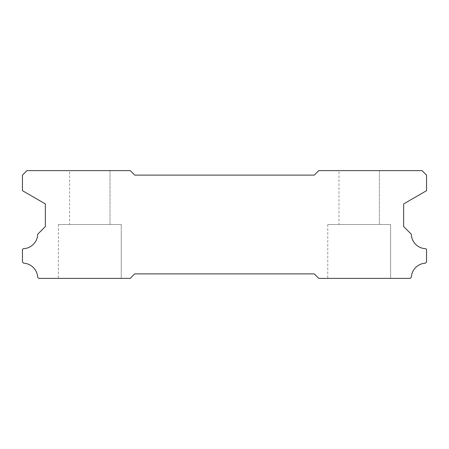 <?xml version="1.0" encoding="UTF-8"?>
<svg xmlns="http://www.w3.org/2000/svg" width="449" height="449" viewBox="0 0 449 449"><rect width="100%" height="100%" fill="white"/><g stroke="black" fill="none" stroke-linecap="round" stroke-linejoin="round"><path stroke-width="0.34" stroke-dasharray="2.25 1.68" d="M390.63 224.5L327.77 224.5L390.63 224.5L327.77 224.5L390.63 224.5L327.77 224.5L390.63 224.5L327.77 224.5L390.63 224.5L327.77 224.5L390.63 224.5L327.77 224.5L390.63 224.5L327.77 224.5L390.63 224.5L327.77 224.5L390.63 224.5L327.77 224.5L390.63 224.5L327.77 224.5L390.63 224.5L327.77 224.5L390.63 224.5L327.77 224.5L390.63 224.5L327.77 224.5L390.63 224.5L327.77 224.5L390.63 224.5L327.77 224.5L390.63 224.5L327.77 224.5L390.63 224.5L327.77 224.5L390.63 224.5L327.77 224.5L390.63 224.5L327.77 224.5L390.63 224.5L327.77 224.5L390.63 224.5L327.77 224.5L390.63 224.5L327.77 224.5L390.63 224.5L327.77 224.5L390.63 224.5L327.77 224.5L390.63 224.5L327.77 224.5L390.63 224.5L327.77 224.5L390.63 224.5L327.77 224.5L390.63 224.5L327.77 224.5L390.63 224.5L327.77 224.5L390.63 224.5L327.77 224.5L390.63 224.5L327.77 224.5L390.63 224.5L327.77 224.5L390.63 224.5L327.77 224.5L390.63 224.5L327.77 224.5L390.63 224.5L327.77 224.5L390.63 224.5L327.77 224.5L390.63 224.5L327.77 224.5L390.63 224.5L390.63 278.38L327.77 278.38L390.63 278.38L327.77 278.38L390.63 278.38L327.77 278.38L390.63 278.38L327.77 278.38L390.63 278.38L327.77 278.38L390.63 278.38L327.77 278.38L390.63 278.38L327.77 278.38L390.63 278.38L327.77 278.38L390.63 278.38L327.77 278.38L390.63 278.38L327.77 278.38L390.63 278.38L327.77 278.38L390.63 278.38L327.77 278.38L390.63 278.38L327.77 278.38L390.63 278.38L327.77 278.38L390.63 278.38L327.77 278.38L390.63 278.38L327.77 278.38L390.63 278.38L327.77 278.38L390.63 278.38L327.77 278.38L390.63 278.38L327.77 278.38L390.63 278.38L327.77 278.38L390.63 278.38L327.77 278.38L390.63 278.38L327.77 278.38L390.63 278.38L327.77 278.38L390.63 278.38L327.77 278.38L390.63 278.38L327.77 278.38L390.63 278.38L327.77 278.38L390.63 278.38L327.77 278.38L390.63 278.38L327.77 278.38L390.63 278.38L327.77 278.38L390.63 278.38L327.77 278.38L390.63 278.38L327.77 278.38L390.63 278.38L327.77 278.38L390.63 278.38L327.77 278.38L390.63 278.38L327.77 278.38L390.63 278.38L327.77 278.38L390.63 278.38L327.77 278.38L390.63 278.38L327.77 278.38L390.63 278.38L390.63 224.5L390.63 278.38M327.77 224.5L327.77 278.38M121.23 224.5L58.37 224.5L121.23 224.5L58.37 224.5L121.23 224.5L58.37 224.5L121.23 224.5L58.37 224.5L121.23 224.5L58.37 224.5L121.23 224.5L58.37 224.5L121.23 224.5L58.37 224.5L121.23 224.5L58.37 224.5L121.23 224.5L58.37 224.5L121.23 224.5L58.37 224.5L121.23 224.5L58.37 224.5L121.23 224.5L58.37 224.5L121.23 224.5L58.37 224.5L121.23 224.5L58.37 224.5L121.23 224.5L58.37 224.5L121.23 224.5L58.37 224.5L121.23 224.5L58.37 224.5L121.23 224.5L58.37 224.5L121.23 224.5L58.37 224.5L121.23 224.5L58.37 224.5L121.23 224.5L58.37 224.5L121.23 224.5L58.37 224.5L121.23 224.5L58.37 224.5L121.23 224.5L58.37 224.5L121.23 224.5L58.37 224.5L121.23 224.5L58.37 224.5L121.23 224.5L58.37 224.5L121.23 224.5L58.37 224.5L121.23 224.5L58.37 224.5L121.23 224.5L58.37 224.5L121.23 224.5L58.37 224.5L121.23 224.5L58.37 224.5L121.23 224.5L58.37 224.5L121.23 224.5L58.37 224.5L121.23 224.5L58.37 224.5L121.23 224.5L58.37 224.5L121.23 224.5L58.37 224.5L121.23 224.5L121.23 278.38L58.37 278.38L121.23 278.38L58.37 278.38L121.23 278.38L58.37 278.38L121.23 278.38L58.37 278.38L121.23 278.38L58.37 278.38L121.23 278.38L58.37 278.38L121.23 278.38L58.37 278.38L121.23 278.38L58.37 278.38L121.23 278.38L58.37 278.38L121.23 278.38L58.37 278.38L121.23 278.38L58.37 278.38L121.23 278.38L58.37 278.38L121.23 278.38L58.37 278.38L121.23 278.38L58.37 278.38L121.23 278.38L58.37 278.38L121.23 278.38L58.37 278.38L121.23 278.38L58.37 278.38L121.23 278.38L58.37 278.38L121.23 278.38L58.37 278.38L121.23 278.38L58.37 278.38L121.23 278.38L58.37 278.38L121.23 278.38L58.37 278.38L121.23 278.38L58.37 278.38L121.23 278.38L58.37 278.38L121.23 278.38L58.37 278.38L121.23 278.38L58.37 278.38L121.23 278.38L58.37 278.38L121.23 278.38L58.37 278.38L121.23 278.38L58.37 278.38L121.23 278.38L58.37 278.38L121.23 278.38L58.37 278.38L121.23 278.38L58.37 278.38L121.23 278.38L58.37 278.38L121.23 278.38L58.37 278.38L121.23 278.38L58.37 278.38L121.23 278.38L58.37 278.38L121.23 278.38L58.37 278.38L121.23 278.38L121.23 224.5L121.23 278.38M58.37 224.5L58.37 278.38M69.595 170.62L110.005 170.62L69.595 170.62L110.005 170.62L69.595 170.62L110.005 170.62L69.595 170.62L110.005 170.62L69.595 170.62L110.005 170.62L69.595 170.62L110.005 170.62L69.595 170.62L110.005 170.62L69.595 170.62L110.005 170.62L69.595 170.62L110.005 170.62L69.595 170.62L110.005 170.62L69.595 170.62L110.005 170.62L69.595 170.62L110.005 170.62L69.595 170.62L110.005 170.62L69.595 170.62L110.005 170.62L69.595 170.62L110.005 170.62L69.595 170.62L110.005 170.62L69.595 170.62L110.005 170.62L69.595 170.62L110.005 170.62L69.595 170.62L110.005 170.62L69.595 170.62L110.005 170.62L69.595 170.62L110.005 170.62L69.595 170.62L110.005 170.62L69.595 170.62L110.005 170.62L69.595 170.62L110.005 170.62L69.595 170.62L110.005 170.62L69.595 170.62L110.005 170.62L69.595 170.62L110.005 170.62L69.595 170.62L110.005 170.62L69.595 170.62L110.005 170.62L69.595 170.62L110.005 170.62L69.595 170.62L110.005 170.62L69.595 170.62L110.005 170.62L69.595 170.62L110.005 170.62L69.595 170.62L110.005 170.62L69.595 170.62L110.005 170.62L69.595 170.62L110.005 170.62L69.595 170.62L110.005 170.62L110.005 224.5L69.595 224.5L110.005 224.5L69.595 224.5L110.005 224.5L69.595 224.5L110.005 224.5L69.595 224.5L110.005 224.5L69.595 224.5L110.005 224.5L69.595 224.5L110.005 224.5L69.595 224.5L110.005 224.5L69.595 224.5L110.005 224.5L69.595 224.5L110.005 224.5L69.595 224.5L110.005 224.5L69.595 224.5L110.005 224.5L69.595 224.5L110.005 224.5L69.595 224.5L110.005 224.5L69.595 224.5L110.005 224.5L69.595 224.5L110.005 224.5L69.595 224.5L110.005 224.5L69.595 224.5L110.005 224.5L69.595 224.5L110.005 224.5L69.595 224.5L110.005 224.5L69.595 224.5L110.005 224.5L69.595 224.5L110.005 224.5L69.595 224.5L110.005 224.5L69.595 224.5L110.005 224.5L69.595 224.5L110.005 224.5L69.595 224.5L110.005 224.5L69.595 224.5L110.005 224.5L69.595 224.5L110.005 224.5L69.595 224.5L110.005 224.5L69.595 224.5L110.005 224.5L69.595 224.5L110.005 224.5L69.595 224.5L110.005 224.5L69.595 224.5L110.005 224.5L69.595 224.5L110.005 224.5L69.595 224.5L110.005 224.5L69.595 224.5L110.005 224.5L69.595 224.5L110.005 224.5L69.595 224.5L110.005 224.5L110.005 170.62L69.595 170.62L69.595 224.5M110.005 170.62L110.005 224.5M338.995 170.62L379.405 170.62L338.995 170.62L379.405 170.62L338.995 170.62L379.405 170.62L338.995 170.62L379.405 170.62L338.995 170.62L379.405 170.62L338.995 170.62L379.405 170.62L338.995 170.62L379.405 170.62L338.995 170.62L379.405 170.62L338.995 170.62L379.405 170.62L338.995 170.62L379.405 170.62L338.995 170.62L379.405 170.62L338.995 170.62L379.405 170.62L338.995 170.62L379.405 170.62L338.995 170.62L379.405 170.62L338.995 170.62L379.405 170.62L338.995 170.62L379.405 170.62L338.995 170.62L379.405 170.62L338.995 170.62L379.405 170.62L338.995 170.62L379.405 170.62L338.995 170.62L379.405 170.62L338.995 170.62L379.405 170.62L338.995 170.62L379.405 170.62L338.995 170.62L379.405 170.62L338.995 170.62L379.405 170.62L338.995 170.62L379.405 170.62L338.995 170.62L379.405 170.62L338.995 170.62L379.405 170.62L338.995 170.62L379.405 170.62L338.995 170.62L379.405 170.62L338.995 170.62L379.405 170.62L338.995 170.62L379.405 170.62L338.995 170.62L379.405 170.62L338.995 170.62L379.405 170.62L338.995 170.62L379.405 170.62L338.995 170.62L379.405 170.62L338.995 170.62L379.405 170.62L338.995 170.62L379.405 170.62L379.405 224.5L338.995 224.5L379.405 224.5L338.995 224.5L379.405 224.5L338.995 224.5L379.405 224.5L338.995 224.5L379.405 224.5L338.995 224.5L379.405 224.5L338.995 224.5L379.405 224.5L338.995 224.5L379.405 224.5L338.995 224.5L379.405 224.5L338.995 224.5L379.405 224.5L338.995 224.5L379.405 224.5L338.995 224.5L379.405 224.5L338.995 224.5L379.405 224.5L338.995 224.5L379.405 224.5L338.995 224.5L379.405 224.5L338.995 224.5L379.405 224.5L338.995 224.5L379.405 224.5L338.995 224.5L379.405 224.5L338.995 224.5L379.405 224.5L338.995 224.5L379.405 224.5L338.995 224.5L379.405 224.5L338.995 224.5L379.405 224.5L338.995 224.5L379.405 224.5L338.995 224.5L379.405 224.5L338.995 224.5L379.405 224.5L338.995 224.5L379.405 224.5L338.995 224.5L379.405 224.5L338.995 224.5L379.405 224.5L338.995 224.5L379.405 224.5L338.995 224.5L379.405 224.5L338.995 224.5L379.405 224.5L338.995 224.5L379.405 224.5L338.995 224.5L379.405 224.5L338.995 224.5L379.405 224.5L338.995 224.5L379.405 224.5L338.995 224.5L379.405 224.5L338.995 224.5L379.405 224.5L338.995 224.5L379.405 224.5L379.405 170.62L338.995 170.62L338.995 224.5M379.405 170.62L379.405 224.5M134.7 175.11L314.3 175.11L318.79 170.62L422.06 170.62L426.55 175.11L426.55 190.69L403.651 203.913L403.651 226.565L411.335 234.249A14.817 14.817 0 0 0 425.775 248.69L426.55 249.464L426.55 262.042L425.405 263.187A14.817 14.817 0 0 0 411.346 277.229L410.195 278.38L318.79 278.38L314.3 273.89L134.7 273.89L130.21 278.38L38.805 278.38L37.654 277.229A14.817 14.817 0 0 0 23.595 263.187L22.45 262.042L22.45 249.464L23.225 248.69A14.817 14.817 0 0 0 37.665 234.249L45.349 226.565L45.349 203.913L22.45 190.69L22.45 175.11L26.94 170.62L130.21 170.62L134.7 175.11"/><path stroke-width="0.67" d="M314.3 175.11L134.7 175.11L130.21 170.62L26.94 170.62L22.45 175.11L22.45 190.69L45.349 203.913L45.349 226.565L37.665 234.249A14.817 14.817 0 0 1 23.225 248.69L22.45 249.464L22.45 262.042L23.595 263.187A14.817 14.817 0 0 1 37.654 277.229L38.805 278.38L130.21 278.38L134.7 273.89L314.3 273.89L318.79 278.38L410.195 278.38L411.346 277.229A14.817 14.817 0 0 1 425.405 263.187L426.55 262.042L426.55 249.464L425.775 248.69A14.817 14.817 0 0 1 411.335 234.249L403.651 226.565L403.651 203.913L426.55 190.69L426.55 175.11L422.06 170.62L318.79 170.62L314.3 175.11"/></g></svg>
